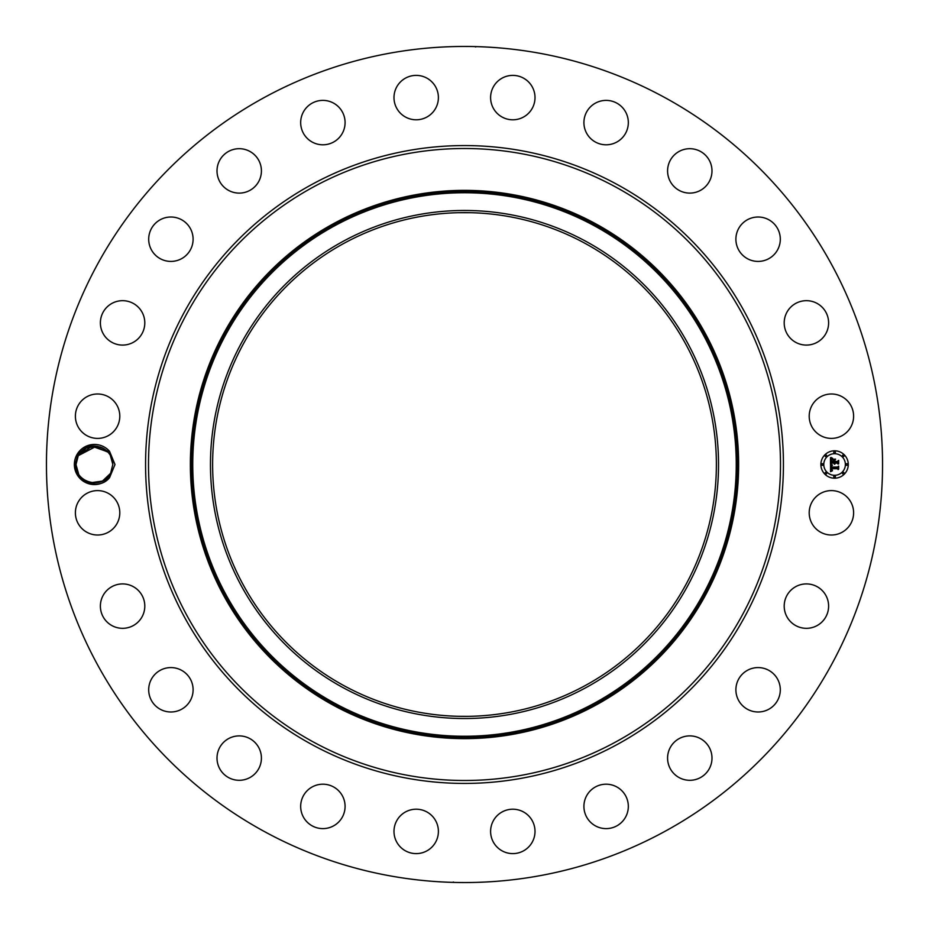 <?xml version="1.0" encoding="UTF-8"?>
<svg xmlns="http://www.w3.org/2000/svg" width="929" height="929" viewBox="0 0 929 929"><rect width="100%" height="100%" fill="white"/><g stroke="black" fill="none" stroke-linecap="round" stroke-linejoin="round"><path stroke-width="1.39" d="M458.485 716.305L467.751 716.352M585.258 243.456A251.875 251.875 0 0 1 685.544 585.258A251.875 251.875 0 0 1 343.742 685.544A251.875 251.875 0 0 1 243.456 343.742A251.875 251.875 0 0 1 585.258 243.456M342.708 241.563A254.035 254.035 0 0 1 687.437 342.708A254.035 254.035 0 0 1 586.292 687.437A254.035 254.035 0 0 1 241.563 586.292A254.035 254.035 0 0 1 342.708 241.563M470.515 212.695L458.485 212.695M333.07 705.076A274.136 274.136 0 0 1 333.07 223.924A274.136 274.136 0 0 1 738.636 464.5A274.136 274.136 0 0 1 333.07 705.076M664.92 97.626A418.05 418.05 0 0 1 831.374 664.92A418.05 418.05 0 0 1 264.08 831.374A418.05 418.05 0 0 1 97.626 264.08A418.05 418.05 0 0 1 664.92 97.626M109.529 477.715L114.987 464.5L109.529 451.297L106.73 450.797A18.417 18.417 0 0 0 105.569 449.833C94.642 443.214 85.363 445.061 77.722 455.373L75.214 464.442C73.739 481.501 98.404 491.522 109.529 477.715A20.066 20.066 0 0 1 76.817 454.885A20.066 20.066 0 0 1 109.529 451.297M811.923 502.159A22.203 22.203 0 0 1 842.057 493.322A22.203 22.203 0 0 1 850.894 523.445A22.203 22.203 0 0 1 820.76 532.294A22.203 22.203 0 0 1 811.923 502.159M822.479 621.443A22.203 22.203 0 0 1 791.078 622.186A22.203 22.203 0 0 1 790.335 590.798A22.203 22.203 0 0 1 821.735 590.054A22.203 22.203 0 0 1 822.479 621.443M769.653 708.746A22.203 22.203 0 0 1 739.136 701.337A22.203 22.203 0 0 1 746.544 670.831A22.203 22.203 0 0 1 777.062 678.24A22.203 22.203 0 0 1 769.653 708.746M696.042 779.408A22.203 22.203 0 0 1 668.485 764.358A22.203 22.203 0 0 1 683.535 736.79A22.203 22.203 0 0 1 711.091 751.851A22.203 22.203 0 0 1 696.042 779.408M606.649 828.61A22.203 22.203 0 0 1 583.923 806.929A22.203 22.203 0 0 1 605.603 784.204A22.203 22.203 0 0 1 628.318 805.884A22.203 22.203 0 0 1 606.649 828.61M507.571 852.985A22.203 22.203 0 0 1 491.232 826.171A22.203 22.203 0 0 1 518.045 809.833A22.203 22.203 0 0 1 534.384 836.646A22.203 22.203 0 0 1 507.571 852.985M405.555 850.894A22.203 22.203 0 0 1 396.706 820.76A22.203 22.203 0 0 1 426.841 811.923A22.203 22.203 0 0 1 435.678 842.057A22.203 22.203 0 0 1 405.555 850.894M307.557 822.479A22.203 22.203 0 0 1 306.814 791.078A22.203 22.203 0 0 1 338.202 790.335A22.203 22.203 0 0 1 338.946 821.735A22.203 22.203 0 0 1 307.557 822.479M220.254 769.653A22.203 22.203 0 0 1 227.663 739.136A22.203 22.203 0 0 1 258.169 746.544A22.203 22.203 0 0 1 250.76 777.062A22.203 22.203 0 0 1 220.254 769.653M149.592 696.042A22.203 22.203 0 0 1 164.642 668.485A22.203 22.203 0 0 1 192.21 683.535A22.203 22.203 0 0 1 177.149 711.091A22.203 22.203 0 0 1 149.592 696.042M100.39 606.649A22.203 22.203 0 0 1 122.071 583.923A22.203 22.203 0 0 1 144.796 605.603A22.203 22.203 0 0 1 123.116 628.318A22.203 22.203 0 0 1 100.39 606.649M76.015 507.571A22.203 22.203 0 0 1 102.829 491.232A22.203 22.203 0 0 1 119.167 518.045A22.203 22.203 0 0 1 92.354 534.384A22.203 22.203 0 0 1 76.015 507.571M78.106 405.555A22.203 22.203 0 0 1 108.24 396.706A22.203 22.203 0 0 1 117.077 426.841A22.203 22.203 0 0 1 86.943 435.678A22.203 22.203 0 0 1 78.106 405.555M106.521 307.557A22.203 22.203 0 0 1 137.922 306.814A22.203 22.203 0 0 1 138.665 338.202A22.203 22.203 0 0 1 107.265 338.946A22.203 22.203 0 0 1 106.521 307.557M159.347 220.254A22.203 22.203 0 0 1 189.864 227.663A22.203 22.203 0 0 1 182.456 258.169A22.203 22.203 0 0 1 151.938 250.76A22.203 22.203 0 0 1 159.347 220.254M232.958 149.592A22.203 22.203 0 0 1 260.515 164.642A22.203 22.203 0 0 1 245.465 192.21A22.203 22.203 0 0 1 217.909 177.149A22.203 22.203 0 0 1 232.958 149.592M322.351 100.39A22.203 22.203 0 0 1 345.077 122.071A22.203 22.203 0 0 1 323.397 144.796A22.203 22.203 0 0 1 300.682 123.116A22.203 22.203 0 0 1 322.351 100.39M421.429 76.015A22.203 22.203 0 0 1 437.768 102.829A22.203 22.203 0 0 1 410.955 119.167A22.203 22.203 0 0 1 394.616 92.354A22.203 22.203 0 0 1 421.429 76.015M523.445 78.106A22.203 22.203 0 0 1 532.294 108.24A22.203 22.203 0 0 1 502.159 117.077A22.203 22.203 0 0 1 493.322 86.943A22.203 22.203 0 0 1 523.445 78.106M621.443 106.521A22.203 22.203 0 0 1 622.186 137.922A22.203 22.203 0 0 1 590.798 138.665A22.203 22.203 0 0 1 590.054 107.265A22.203 22.203 0 0 1 621.443 106.521M708.746 159.347A22.203 22.203 0 0 1 701.337 189.864A22.203 22.203 0 0 1 670.831 182.456A22.203 22.203 0 0 1 678.24 151.938A22.203 22.203 0 0 1 708.746 159.347M779.408 232.958A22.203 22.203 0 0 1 764.358 260.515A22.203 22.203 0 0 1 736.79 245.465A22.203 22.203 0 0 1 751.851 217.909A22.203 22.203 0 0 1 779.408 232.958M828.61 322.351A22.203 22.203 0 0 1 806.929 345.077A22.203 22.203 0 0 1 784.204 323.397A22.203 22.203 0 0 1 805.884 300.682A22.203 22.203 0 0 1 828.61 322.351M852.985 421.429A22.203 22.203 0 0 1 826.171 437.768A22.203 22.203 0 0 1 809.833 410.955A22.203 22.203 0 0 1 836.646 394.616A22.203 22.203 0 0 1 852.985 421.429M834.579 450.797A13.703 13.703 0 0 1 848.282 464.5A13.703 13.703 0 0 1 834.579 478.203A13.703 13.703 0 0 1 820.876 464.5A13.703 13.703 0 0 1 834.579 450.797M454.804 46.566L459.785 46.473M469.784 46.485L464.5 46.45L469.784 46.485M475.718 46.949L474.696 46.578M474.196 882.434L469.215 882.527M459.216 882.515L464.5 882.55L459.216 882.515M453.282 882.051L454.304 882.422M108.205 452.272L94.05 446.083M91.205 446.361L90.02 446.617M96.43 446.187L78.257 455.674L76.004 464.581L78.605 473.929L76.004 464.581C75.04 482.941 102.794 489.908 110.586 473.325L107.95 476.995L110.586 473.325L112.839 464.419C112.711 458.984 110.667 454.444 106.73 450.797M84.318 479.898L86.049 480.908M86.246 481.001L88.58 481.965M112.049 469.842L110.586 473.325L102.492 481.059L91.356 482.662L98.451 482.476L92.912 482.859M103.839 480.328L101.284 481.594M834.579 475.3A10.8 10.8 0 0 0 845.378 464.5A10.8 10.8 0 0 0 834.579 453.7A10.8 10.8 0 0 0 823.779 464.5A10.8 10.8 0 0 0 834.579 475.3M822.328 465.336A0.836 0.836 0 0 0 823.152 464.5A0.836 0.836 0 0 0 822.328 463.664A0.836 0.836 0 0 0 821.491 464.5A0.836 0.836 0 0 0 822.328 465.336M834.579 453.073A0.836 0.836 0 0 0 835.403 452.249A0.836 0.836 0 0 0 834.579 451.413A0.836 0.836 0 0 0 833.743 452.249A0.836 0.836 0 0 0 834.579 453.073M825.916 456.662A0.836 0.836 0 0 0 826.74 455.837A0.836 0.836 0 0 0 825.916 455.001A0.836 0.836 0 0 0 825.08 455.837A0.836 0.836 0 0 0 825.916 456.662M846.83 465.336A0.836 0.836 0 0 0 847.666 464.5A0.836 0.836 0 0 0 846.83 463.664A0.836 0.836 0 0 0 845.994 464.5A0.836 0.836 0 0 0 846.83 465.336M843.242 456.662A0.836 0.836 0 0 0 844.066 455.837A0.836 0.836 0 0 0 843.242 455.001A0.836 0.836 0 0 0 842.406 455.837A0.836 0.836 0 0 0 843.242 456.662M834.579 475.927A0.836 0.836 0 0 0 833.743 476.751A0.836 0.836 0 0 0 834.579 477.587A0.836 0.836 0 0 0 835.403 476.751A0.836 0.836 0 0 0 834.579 475.927M825.916 472.338A0.836 0.836 0 0 0 825.08 473.163A0.836 0.836 0 0 0 825.916 473.999A0.836 0.836 0 0 0 826.74 473.163A0.836 0.836 0 0 0 825.916 472.338M843.242 472.338A0.836 0.836 0 0 0 842.406 473.163A0.836 0.836 0 0 0 843.242 473.999A0.836 0.836 0 0 0 844.066 473.163A0.836 0.836 0 0 0 843.242 472.338M107.718 477.251L110.586 473.325L108.147 476.786L110.586 473.325L112.839 464.419L110.249 455.071L112.839 464.407M104.536 449.102L102.782 448.092L104.536 449.102M102.608 447.999L100.262 447.035L102.62 447.999M110.237 455.059L107.903 451.958M107.869 451.912L91.971 446.245L78.257 455.674L76.004 464.581L78.605 473.929L76.004 464.581L78.605 473.929L76.004 464.581L78.257 455.674L80.893 452.005L78.257 455.674L80.684 452.237L78.257 455.674L86.502 447.871L97.8 446.396L90.403 446.524L97.719 446.384L90.403 446.524L97.487 446.338L86.351 447.941L78.257 455.674L76.793 459.158M830.561 464.546L832.291 465.359L831.2 466.021L831.014 467.461L837.505 467.542L838.167 466.834L838.167 469.575L837.459 468.727L831.501 468.727L832.454 470.48L831.049 468.727L831.269 470.353L832.396 470.806L830.538 471.677L830.561 464.546M830.967 464.198L832.547 465.139L830.967 464.198M831.734 465.812L831.501 467.055L837.528 467.055L838.655 466.103L838.655 469.168L838.492 466.439L837.575 467.241L831.339 467.241L831.734 465.812M830.48 457.73L832.268 458.705L831.13 459.669L830.979 461.934L833.777 461.934L831.304 461.574L831.792 459.147L831.467 461.423L833.777 461.423L832.767 459.565L835.276 459.565L834.277 461.934L837.296 461.934L838.074 461.167L838.074 464.117L837.296 463.141L834.718 463.141L834.95 464.059L834.277 463.141L834.625 464.326L833.777 463.141L831.246 463.141L830.48 463.943L830.48 457.73M831.037 457.44L832.674 458.345L831.037 457.44M835.566 459.123L832.883 459.274L835.566 459.123M834.788 461.423L837.343 461.423L838.655 460.366L838.655 463.838L838.492 460.703L837.424 461.574L834.625 461.574L834.788 460.192L834.788 461.423M87.558 447.406L85.015 448.672L87.558 447.406M108.147 476.786L110.586 473.325L112.839 464.419L110.307 455.175M81.125 451.749L78.257 455.674L76.004 464.581L78.605 473.929L76.004 464.581L78.605 473.929L76.004 464.581L78.605 473.929L76.004 464.581L78.605 473.929L76.004 464.581L78.257 455.674L86.362 447.941L97.499 446.338L86.351 447.941L78.257 455.674L86.374 447.929L97.533 446.35M91.356 482.662L102.492 481.059L110.586 473.325L107.95 476.995L110.586 473.325L112.839 464.419L110.249 455.071L112.839 464.419L110.249 455.071L112.839 464.419L110.586 473.325L107.95 476.995L110.586 473.325L102.492 481.059L91.356 482.662L102.469 481.071L110.586 473.325L106.835 478.11M98.451 482.476L91.274 482.65M95.942 446.141L90.403 446.524L97.719 446.384M80.684 452.237L78.257 455.674L80.962 451.924L78.257 455.674L80.893 452.005L78.257 455.674L76.004 464.581L78.605 473.929M110.458 455.431L112.839 464.419L110.249 455.071L112.839 464.419L110.249 455.071L112.839 464.419L110.586 473.325L107.95 476.995L110.586 473.325M97.812 446.396L90.403 446.524L97.499 446.338M594.781 702.986A271.744 271.744 0 0 1 226.014 594.781A271.744 271.744 0 0 1 334.219 226.014A271.744 271.744 0 0 1 702.986 334.219A271.744 271.744 0 0 1 594.781 702.986M333.546 224.783A273.161 273.161 0 0 0 224.783 595.454A273.161 273.161 0 0 0 595.454 704.217A273.161 273.161 0 0 0 704.217 333.546A273.161 273.161 0 0 0 333.546 224.783M313.003 741.806A315.988 315.988 0 0 1 187.193 313.003A315.988 315.988 0 0 1 615.997 187.193A315.988 315.988 0 0 1 741.806 615.997A315.988 315.988 0 0 1 313.003 741.806M311.598 744.384A318.926 318.926 0 0 1 184.616 311.598A318.926 318.926 0 0 1 617.402 184.616A318.926 318.926 0 0 1 744.384 617.402A318.926 318.926 0 0 1 311.598 744.384"/></g></svg>
